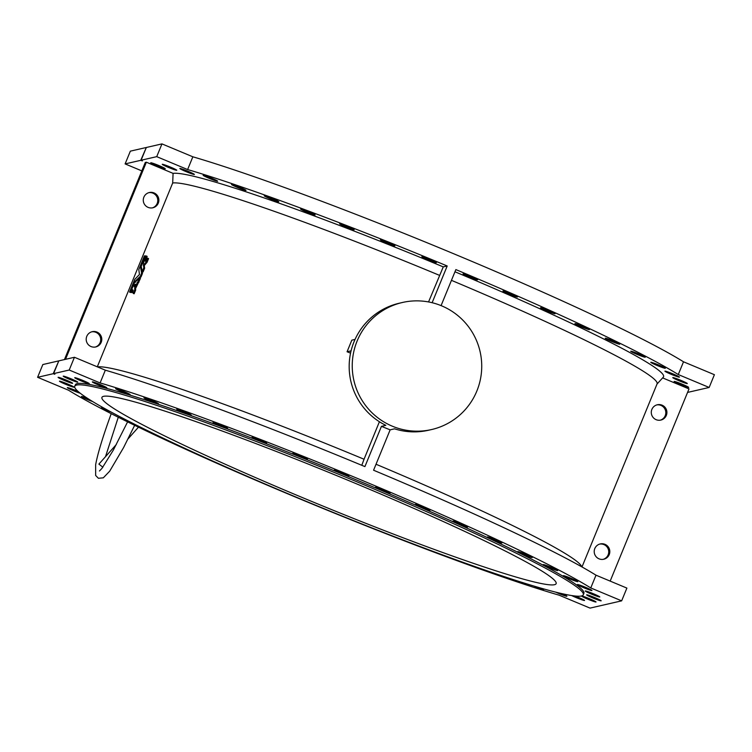 <?xml version="1.0" encoding="UTF-8"?>
<svg xmlns="http://www.w3.org/2000/svg" width="752" height="752" viewBox="0 0 752 752"><rect width="100%" height="100%" fill="white"/><g stroke="black" fill="none" stroke-linecap="round" stroke-linejoin="round"><path stroke-width="1.13" d="M604.984 544.335A7.849 7.802 -102.9 0 1 603.771 559.234A7.849 7.802 -102.9 0 1 594.409 553.331A7.849 7.802 -102.9 0 1 604.984 544.335M610.173 581.108L689.001 388.916L662.625 377.899M662.061 405.168A7.849 7.802 -102.9 0 1 660.839 420.077A7.849 7.802 -102.9 0 1 651.486 414.164A7.849 7.802 -102.9 0 1 662.061 405.168M599.72 544.072A7.849 7.802 -102.9 0 1 608.725 552.222A7.849 7.802 -102.9 0 1 603.226 559.338M656.797 404.905A7.849 7.802 -102.9 0 1 665.802 413.055A7.849 7.802 -102.9 0 1 660.303 420.18M392.309 426.187A65.17 64.719 77.1 0 0 480.067 351.541A65.17 64.719 77.1 0 0 357.125 341.013A65.17 64.719 77.1 0 0 392.309 426.187M451.454 280.346A263.05 17.888 22.3 0 1 657.088 383.868L581.992 566.952M376.028 464.247A263.05 17.888 22.3 0 1 581.691 566.782M680.513 384.648A7.849 0.536 22.3 0 1 674.149 381.461A7.849 0.536 22.3 0 1 682.318 384.234A7.849 0.536 22.3 0 1 688.682 387.421A7.849 0.536 22.3 0 1 680.513 384.648M679.141 380.794A7.849 0.536 22.3 0 1 672.777 377.607A7.849 0.536 22.3 0 1 680.936 380.38A7.849 0.536 22.3 0 1 687.3 383.567A7.849 0.536 22.3 0 1 679.141 380.794M671.292 374.355A7.849 0.536 22.3 0 1 664.918 371.168A7.849 0.536 22.3 0 1 673.087 373.941A7.849 0.536 22.3 0 1 679.451 377.128A7.849 0.536 22.3 0 1 671.292 374.355M657.154 365.491A7.849 0.536 22.3 0 1 650.79 362.304A7.849 0.536 22.3 0 1 658.949 365.077A7.849 0.536 22.3 0 1 665.323 368.264A7.849 0.536 22.3 0 1 657.154 365.491M637.094 354.418A7.849 0.536 22.3 0 1 630.731 351.231A7.849 0.536 22.3 0 1 638.89 354.004A7.849 0.536 22.3 0 1 645.254 357.191A7.849 0.536 22.3 0 1 637.094 354.418M611.592 341.417A7.849 0.536 22.3 0 1 605.228 338.231A7.849 0.536 22.3 0 1 613.388 341.004A7.849 0.536 22.3 0 1 619.751 344.19A7.849 0.536 22.3 0 1 611.592 341.417M581.277 326.8A7.849 0.536 22.3 0 1 574.913 323.614A7.849 0.536 22.3 0 1 583.073 326.387A7.849 0.536 22.3 0 1 589.446 329.573A7.849 0.536 22.3 0 1 581.277 326.8M546.901 310.933A7.849 0.536 22.3 0 1 540.538 307.747A7.849 0.536 22.3 0 1 548.697 310.52A7.849 0.536 22.3 0 1 555.07 313.706A7.849 0.536 22.3 0 1 546.901 310.933M509.311 294.192A7.849 0.536 22.3 0 1 502.947 291.015A7.849 0.536 22.3 0 1 511.106 293.788A7.849 0.536 22.3 0 1 517.479 296.974A7.849 0.536 22.3 0 1 509.311 294.192M469.427 277.009A7.849 0.536 22.3 0 1 463.063 273.831A7.849 0.536 22.3 0 1 471.222 276.604A7.849 0.536 22.3 0 1 477.595 279.782A7.849 0.536 22.3 0 1 469.427 277.009M441.076 305.632L455.862 269.592A300.734 20.454 22.3 0 1 678.276 374.552L709.164 387.459L714.4 374.703L683.512 361.797L678.276 374.552M454.969 271.773A266.349 18.114 22.3 0 1 663.32 377.137L657.004 384.075M687.563 392.422L709.164 387.459M431.573 429.542L428.518 430.247A65.17 64.719 -102.9 0 1 394.546 428.828L390.138 429.843L373.575 470.226A300.734 20.454 22.3 0 1 595.998 575.186L590.762 587.942A300.734 20.454 22.3 0 0 364.024 481.167A300.734 20.454 22.3 0 0 100.101 382.937L105.336 370.181A300.734 20.454 22.3 0 1 364.917 466.607L381.433 426.356L385.832 425.341A65.17 64.719 -102.9 0 1 399.34 303.206L402.395 302.511M58.459 360.951L42.836 364.541L37.6 377.297L53.223 373.706L58.741 361.045M105.336 370.181L74.439 357.275L58.816 360.866L53.589 373.622L54.849 374.27L53.223 373.706M97.422 366.882A263.05 17.888 22.3 0 1 364.043 459.237L361.797 465.309M350.564 353.149A263.05 17.888 -157.7 0 0 347.067 351.757L351.09 350.827M364.043 459.237L379.412 421.74M432.127 302.727L447.205 265.982L443.266 266.885L428.546 301.956M347.067 351.757L351.823 340.158L355.066 339.415M131.403 292.199A263.99 17.954 22.3 0 0 130.641 292.152L131.487 292.509L130.679 291.964L134.486 282.733L139.552 278.024L140.389 278.56L135.51 288.702L135.67 290.075L134.213 293.609L133.245 293.402L132.521 289.736L131.403 292.199L132.249 292.566L132.803 291.325M140.389 278.39L139.552 278.202L134.674 288.345L134.824 289.717L133.245 293.402L134.082 293.769M131.487 292.509L131.487 292.509A263.05 17.888 22.3 0 1 132.249 292.566M146.264 255.962L147.082 256.507L146.264 255.962L145.108 261.179L147.665 258.406L146.132 262.091L143.463 265.174L143.811 267.731L142.184 271.594L141.226 266.302L142.842 262.439L143.209 263.933L145.503 255.906A263.99 17.954 22.3 0 1 146.264 255.962L147.11 256.329L146.377 259.694M148.492 258.603L147.655 258.246L148.511 258.763L147.063 262.298L144.299 265.531L144.61 268.267L143.162 271.801L142.184 271.594L143.03 271.961M144.187 260.718L143.388 262.655M140.558 267.176L141.611 273.108L140.304 276.36L134.552 281.821L130.265 292.124A263.99 17.954 22.3 0 0 129.57 292.096L130.425 292.462L129.607 291.917L134.777 279.368L139.468 274.471L138.8 269.564L144.431 255.859A263.99 17.954 22.3 0 1 145.127 255.887L140.558 267.176L141.414 267.543L142.448 273.465L141.047 276.886L139.693 278.061M130.378 291.945L131.111 292.49A263.05 17.888 22.3 0 0 130.425 292.462L130.425 292.462M97.29 366.826L172.687 182.999A263.05 17.888 22.3 0 1 439.459 275.335M428.236 259.807A7.849 0.536 22.3 0 1 421.872 256.62A7.849 0.536 22.3 0 1 430.031 259.393A7.849 0.536 22.3 0 1 436.395 262.58A7.849 0.536 22.3 0 1 428.236 259.807M386.744 242.99A7.849 0.536 22.3 0 1 380.38 239.803A7.849 0.536 22.3 0 1 388.54 242.576A7.849 0.536 22.3 0 1 394.903 245.763A7.849 0.536 22.3 0 1 386.744 242.99M345.986 226.982A7.849 0.536 22.3 0 1 339.613 223.795A7.849 0.536 22.3 0 1 347.781 226.568A7.849 0.536 22.3 0 1 354.145 229.755A7.849 0.536 22.3 0 1 345.986 226.982M306.948 212.186A7.849 0.536 22.3 0 1 300.584 209A7.849 0.536 22.3 0 1 308.743 211.773A7.849 0.536 22.3 0 1 315.116 214.959A7.849 0.536 22.3 0 1 306.948 212.186M270.607 198.951A7.849 0.536 22.3 0 1 264.243 195.764A7.849 0.536 22.3 0 1 272.403 198.537A7.849 0.536 22.3 0 1 278.766 201.724A7.849 0.536 22.3 0 1 270.607 198.951M237.848 187.615A7.849 0.536 22.3 0 1 231.484 184.428A7.849 0.536 22.3 0 1 239.653 187.201A7.849 0.536 22.3 0 1 246.017 190.388A7.849 0.536 22.3 0 1 237.848 187.615M209.488 178.45A7.849 0.536 22.3 0 1 203.125 175.263A7.849 0.536 22.3 0 1 211.284 178.036A7.849 0.536 22.3 0 1 217.657 181.223A7.849 0.536 22.3 0 1 209.488 178.45M186.214 171.691A7.849 0.536 22.3 0 1 179.85 168.504A7.849 0.536 22.3 0 1 188.009 171.277A7.849 0.536 22.3 0 1 194.383 174.464A7.849 0.536 22.3 0 1 186.214 171.691M168.608 167.489A7.849 0.536 22.3 0 1 162.244 164.303A7.849 0.536 22.3 0 1 170.403 167.076A7.849 0.536 22.3 0 1 176.776 170.262A7.849 0.536 22.3 0 1 168.608 167.489M157.102 165.957A7.849 0.536 22.3 0 1 150.729 162.78A7.849 0.536 22.3 0 1 158.898 165.553A7.849 0.536 22.3 0 1 165.261 168.73A7.849 0.536 22.3 0 1 157.102 165.957M65.518 359.324L146.367 162.206L173.082 173.374A266.349 18.114 22.3 0 1 443.266 266.885M141.827 170.892L125.114 163.908L140.737 160.326L142.363 160.881L141.103 160.242L156.726 156.651L187.615 169.557A300.734 20.454 22.3 0 1 447.205 265.982M146.367 162.206L145.286 162.451L64.437 359.578M595.998 575.186L626.886 588.092L621.65 600.848L590.038 608.105L559.15 595.199A300.734 20.454 22.3 0 1 295.235 496.969A300.734 20.454 22.3 0 1 68.488 390.203L37.6 377.297M146.255 147.665L140.737 160.326M145.973 147.561L130.35 151.152L125.114 163.908M173.082 173.374L172.687 182.999M187.615 169.557L192.85 156.801A300.734 20.454 22.3 0 1 456.765 255.031A300.734 20.454 22.3 0 1 683.512 361.797M390.138 429.843L381.433 426.356M192.85 156.801L161.962 143.895L146.33 147.486L141.103 160.242M300.96 496.969A245.462 16.694 -157.7 0 0 556.132 583.665A245.462 16.694 -157.7 0 0 335.364 475.076A245.462 16.694 -157.7 0 0 101.934 397.376A245.462 16.694 -157.7 0 0 300.96 496.969M297.604 497.739A274.828 18.697 22.3 0 1 74.758 386.237A274.828 18.697 22.3 0 1 336.125 473.224A274.828 18.697 22.3 0 1 583.308 594.804A274.828 18.697 22.3 0 1 297.604 497.739M74.758 386.237L75.35 384.789A274.828 18.697 22.3 0 1 336.717 471.777A274.828 18.697 22.3 0 1 583.9 593.356L583.308 594.804M65.114 379.638A7.849 0.536 -157.7 0 0 58.092 377.335A7.849 0.536 -157.7 0 0 65.151 380.813A7.849 0.536 -157.7 0 0 72.615 383.294A7.849 0.536 -157.7 0 0 66.251 380.108A7.849 0.536 -157.7 0 0 65.114 379.638M65.358 383.05A7.849 0.536 -157.7 0 0 59.464 381.189A7.849 0.536 -157.7 0 0 66.524 384.667A7.849 0.536 -157.7 0 0 73.997 387.148A7.849 0.536 -157.7 0 0 67.633 383.971A7.849 0.536 -157.7 0 0 65.358 383.05M78.264 391.623A7.849 0.536 -157.7 0 0 75.482 390.41A7.849 0.536 -157.7 0 0 72.107 389.057A7.849 0.536 -157.7 0 0 67.313 387.628A7.849 0.536 -157.7 0 0 72.136 390.156A7.849 0.536 -157.7 0 0 80.332 393.305M87.824 398.541A7.849 0.536 -157.7 0 0 85.202 397.535A7.849 0.536 -157.7 0 0 81.451 396.492A7.849 0.536 -157.7 0 0 85.164 398.532A7.849 0.536 -157.7 0 0 92.693 401.577M104.086 408.195A7.849 0.536 -157.7 0 0 101.511 407.565A7.849 0.536 -157.7 0 0 111.108 412.04M127.323 420.547A7.849 0.536 -157.7 0 0 127.013 420.565A7.849 0.536 -157.7 0 0 134.862 424.363M157.845 435.624A7.849 0.536 -157.7 0 0 162.714 437.955M477.755 567.572A7.849 0.536 -157.7 0 0 481.017 568.709M507.468 577.705A7.849 0.536 -157.7 0 0 515.28 580.328A7.849 0.536 -157.7 0 0 515.242 580.234M534.033 586.099A7.849 0.536 -157.7 0 0 543.649 589.493A7.849 0.536 -157.7 0 0 541.995 588.431M555.7 592.144A7.849 0.536 -157.7 0 0 556.574 592.538A7.849 0.536 -157.7 0 0 566.914 596.251A7.849 0.536 -157.7 0 0 561.866 593.629M571.661 595.556A7.849 0.536 -157.7 0 0 575.242 597.201A7.849 0.536 -157.7 0 0 584.53 600.453A7.849 0.536 -157.7 0 0 578.156 597.267A7.849 0.536 -157.7 0 0 574.998 595.998M587.876 599.212A7.849 0.536 -157.7 0 0 596.035 601.985A7.849 0.536 -157.7 0 0 589.671 598.799A7.849 0.536 -157.7 0 0 581.503 596.026A7.849 0.536 -157.7 0 0 587.876 599.212M594.146 598.498A7.849 0.536 -157.7 0 0 601.168 600.801A7.849 0.536 -157.7 0 0 594.794 597.614A7.849 0.536 -157.7 0 0 586.635 594.841A7.849 0.536 -157.7 0 0 594.146 598.498M593.901 595.095A7.849 0.536 -157.7 0 0 599.786 596.947A7.849 0.536 -157.7 0 0 593.422 593.76A7.849 0.536 -157.7 0 0 585.253 590.987A7.849 0.536 -157.7 0 0 593.901 595.095M587.143 589.079A7.849 0.536 -157.7 0 0 591.937 590.508A7.849 0.536 -157.7 0 0 585.573 587.321A7.849 0.536 -157.7 0 0 577.404 584.548A7.849 0.536 -157.7 0 0 587.143 589.079M574.049 580.6A7.849 0.536 -157.7 0 0 577.809 581.644A7.849 0.536 -157.7 0 0 571.435 578.457A7.849 0.536 -157.7 0 0 563.276 575.684A7.849 0.536 -157.7 0 0 566.764 577.611A7.849 0.536 -157.7 0 0 574.049 580.6M554.938 569.875A7.849 0.536 -157.7 0 0 557.74 570.571A7.849 0.536 -157.7 0 0 551.376 567.393A7.849 0.536 -157.7 0 0 543.207 564.62A7.849 0.536 -157.7 0 0 547.193 566.773A7.849 0.536 -157.7 0 0 554.938 569.875M530.282 557.147A7.849 0.536 -157.7 0 0 532.237 557.57A7.849 0.536 -157.7 0 0 525.874 554.384A7.849 0.536 -157.7 0 0 517.714 551.611A7.849 0.536 -157.7 0 0 522.208 553.998A7.849 0.536 -157.7 0 0 530.282 557.147M500.682 542.756A7.849 0.536 -157.7 0 0 501.932 542.953A7.849 0.536 -157.7 0 0 495.559 539.767A7.849 0.536 -157.7 0 0 487.399 536.994A7.849 0.536 -157.7 0 0 492.438 539.616A7.849 0.536 -157.7 0 0 500.682 542.756M466.87 527.039A7.849 0.536 -157.7 0 0 467.556 527.086A7.849 0.536 -157.7 0 0 461.183 523.9A7.849 0.536 -157.7 0 0 453.024 521.127A7.849 0.536 -157.7 0 0 458.607 523.984A7.849 0.536 -157.7 0 0 466.87 527.039M429.674 510.382A7.849 0.536 -157.7 0 0 429.956 510.354A7.849 0.536 -157.7 0 0 423.592 507.168A7.849 0.536 -157.7 0 0 415.433 504.395A7.849 0.536 -157.7 0 0 421.581 507.487A7.849 0.536 -157.7 0 0 429.674 510.382M390.025 493.199A7.849 0.536 -157.7 0 0 390.072 493.171A7.849 0.536 -157.7 0 0 383.708 489.984A7.849 0.536 -157.7 0 0 375.549 487.211A7.849 0.536 -157.7 0 0 382.26 490.539A7.849 0.536 -157.7 0 0 390.025 493.199M348.881 475.922A7.849 0.536 -157.7 0 0 342.517 472.773A7.849 0.536 -157.7 0 0 334.349 470A7.849 0.536 -157.7 0 0 341.417 473.478A7.849 0.536 -157.7 0 0 348.881 475.96A7.849 0.536 -157.7 0 0 348.881 475.922M307.267 458.964A7.849 0.536 -157.7 0 0 301.026 455.956A7.849 0.536 -157.7 0 0 292.866 453.183A7.849 0.536 -157.7 0 0 299.926 456.661A7.849 0.536 -157.7 0 0 307.389 459.143A7.849 0.536 -157.7 0 0 307.267 458.964M266.199 442.749A7.849 0.536 -157.7 0 0 260.267 439.958A7.849 0.536 -157.7 0 0 252.099 437.185A7.849 0.536 -157.7 0 0 259.158 440.653A7.849 0.536 -157.7 0 0 266.631 443.144A7.849 0.536 -157.7 0 0 266.199 442.749M226.69 427.681A7.849 0.536 -157.7 0 0 221.229 425.153A7.849 0.536 -157.7 0 0 213.07 422.38A7.849 0.536 -157.7 0 0 220.129 425.858A7.849 0.536 -157.7 0 0 227.593 428.339A7.849 0.536 -157.7 0 0 226.69 427.681M189.73 414.117A7.849 0.536 -157.7 0 0 184.889 411.927A7.849 0.536 -157.7 0 0 176.729 409.154A7.849 0.536 -157.7 0 0 183.789 412.622A7.849 0.536 -157.7 0 0 191.252 415.104A7.849 0.536 -157.7 0 0 189.73 414.117M156.2 402.395A7.849 0.536 -157.7 0 0 152.13 400.59A7.849 0.536 -157.7 0 0 143.97 397.808A7.849 0.536 -157.7 0 0 151.03 401.286A7.849 0.536 -157.7 0 0 158.503 403.768A7.849 0.536 -157.7 0 0 156.2 402.395M126.947 392.817A7.849 0.536 -157.7 0 0 123.77 391.425A7.849 0.536 -157.7 0 0 115.611 388.652A7.849 0.536 -157.7 0 0 122.67 392.121A7.849 0.536 -157.7 0 0 130.134 394.612A7.849 0.536 -157.7 0 0 126.947 392.817M102.686 385.597A7.849 0.536 -157.7 0 0 100.495 384.657A7.849 0.536 -157.7 0 0 92.336 381.884A7.849 0.536 -157.7 0 0 99.396 385.362A7.849 0.536 -157.7 0 0 106.869 387.844A7.849 0.536 -157.7 0 0 102.686 385.597M84.008 380.935A7.849 0.536 -157.7 0 0 82.889 380.465A7.849 0.536 -157.7 0 0 74.73 377.692A7.849 0.536 -157.7 0 0 81.789 381.161A7.849 0.536 -157.7 0 0 89.253 383.652A7.849 0.536 -157.7 0 0 84.008 380.935M71.384 378.933A7.849 0.536 -157.7 0 0 63.215 376.16A7.849 0.536 -157.7 0 0 70.284 379.628A7.849 0.536 -157.7 0 0 77.747 382.119A7.849 0.536 -157.7 0 0 71.384 378.933M590.762 587.942L621.65 600.848M100.101 382.937L69.212 370.031L74.439 357.275M53.589 373.622L69.212 370.031M156.726 156.651L161.962 143.895M148.774 192.662A7.849 7.802 -102.9 0 1 157.779 200.803A7.849 7.802 -102.9 0 1 152.28 207.928M91.697 331.82A7.849 7.802 -102.9 0 1 100.712 339.97A7.849 7.802 -102.9 0 1 95.203 347.095M154.038 192.926A7.849 7.802 77.1 0 0 143.472 201.912A7.849 7.802 77.1 0 0 158.841 200.831A7.849 7.802 77.1 0 0 154.038 192.926M96.97 332.083A7.849 7.802 77.1 0 0 86.395 341.079A7.849 7.802 77.1 0 0 101.764 339.998A7.849 7.802 77.1 0 0 96.97 332.083M145.127 255.887L145.944 256.432M145.926 261.452L145.108 261.179M142.72 262.598L143.688 262.796L142.833 262.42M143.933 264.45L143.209 263.933M132.521 289.736L133.236 290.263M134.232 285.309L135.398 284.209L134.307 286.869L134.1 285.647L135.087 285.675M136.244 284.576L135.388 284.388M134.439 286.709L135.153 287.236M102.864 467.199L98.897 464.106L116.334 444.498M140.605 267.007L141.461 267.374M141.611 273.108L142.448 273.465M141.573 273.277L142.41 273.634M140.304 276.36L141.141 276.727M140.201 276.529L141.047 276.886M134.552 281.821L135.407 282.179M134.467 281.991L135.313 282.348M130.265 292.124L131.111 292.49M146.217 261.94L147.063 262.298M146.132 262.091L146.978 262.448M143.463 265.174L144.299 265.531M143.331 265.494L144.177 265.86M143.811 267.731L144.647 268.097M143.773 267.909L144.61 268.267M143.942 259.713L144.798 260.079L143.942 259.713M145.803 257.184L146.649 257.551M145.766 257.353L146.612 257.71M138.105 281.737L138.941 282.094M138.001 281.897L138.838 282.254M136.986 282.78L137.823 283.137M136.892 282.94L137.729 283.307M134.674 288.345L135.51 288.702M134.636 288.514L135.473 288.871M134.862 289.548L135.708 289.905M134.824 289.717L135.67 290.075M131.515 292.03L132.361 292.387M134.1 285.647L134.946 286.004M148.539 258.585L147.693 258.218M143.04 271.97L142.194 271.613M140.417 278.381L139.581 278.014M134.091 293.788L133.254 293.421M135.163 287.245L134.317 286.888M111.221 413.685L110.882 414.615C102.742 437.006 97.666 453.719 95.645 464.745L95.654 475.471L98.399 478.281L103.325 477.821L109.67 471.203L123.563 447.628L134.655 425.312M118.28 417.238L105.506 456.68M99.461 470.987L101.943 468.393L113.317 450.128L127.596 421.863M128.019 438.933L138.481 427.164"/></g></svg>
